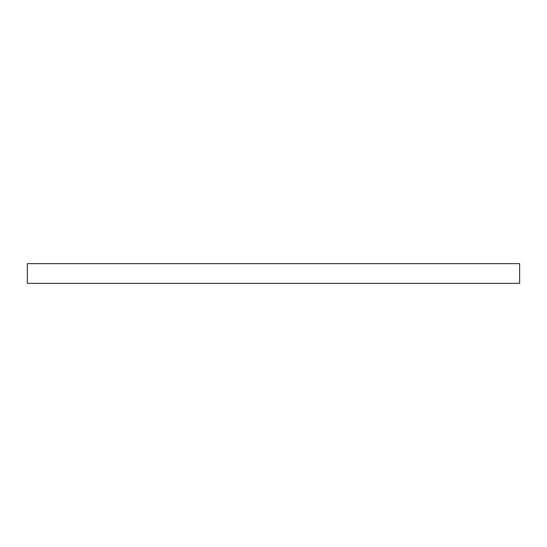 <?xml version="1.0" encoding="UTF-8"?>
<svg xmlns="http://www.w3.org/2000/svg" width="547" height="547" viewBox="0 0 547 547"><rect width="100%" height="100%" fill="white"/><g stroke="black" fill="none" stroke-linecap="round" stroke-linejoin="round"><path stroke-width="0.41" stroke-dasharray="2.73 2.05" d="M27.35 263.654L519.65 263.654L27.35 263.654M519.65 283.346L27.35 283.346L519.65 283.346"/><path stroke-width="0.82" d="M27.35 263.654L27.35 283.346L519.65 283.346L519.65 263.654L27.35 263.654L27.35 283.346L519.65 283.346L519.65 263.654L27.35 263.654"/></g></svg>
